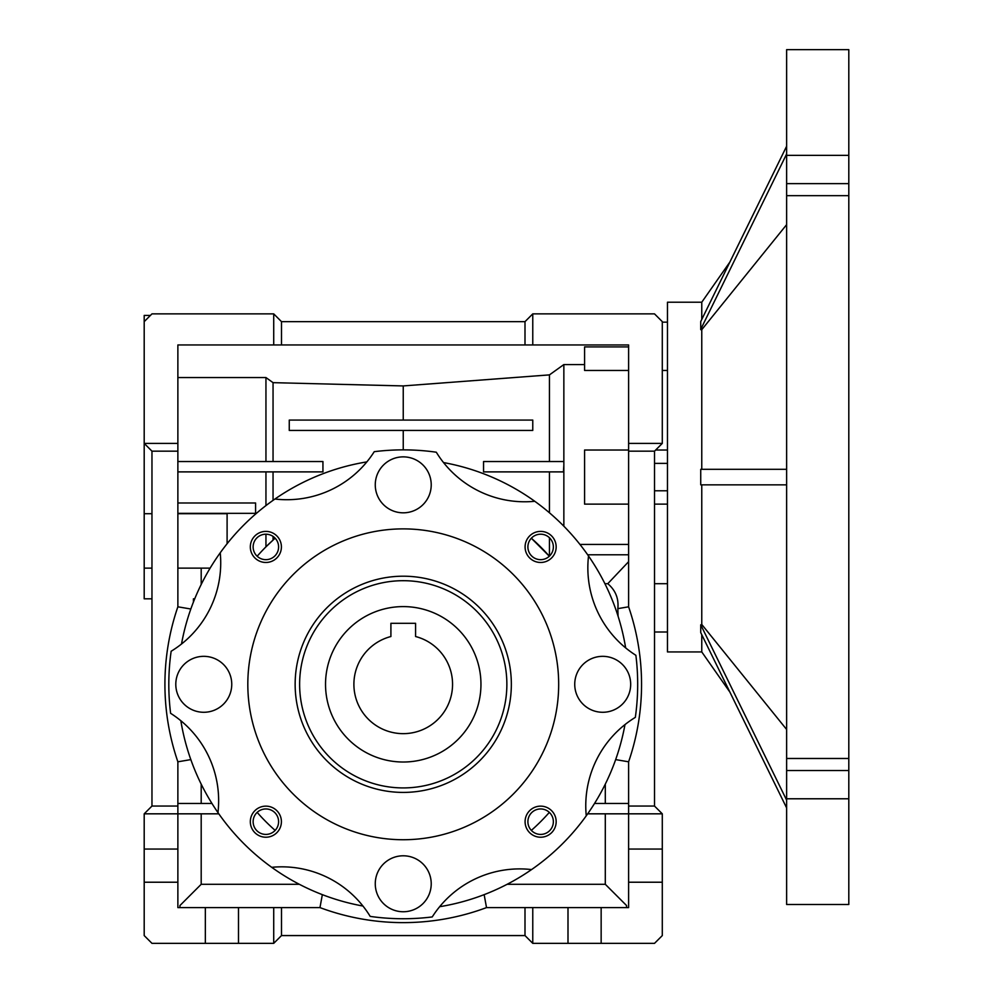 <?xml version="1.0" encoding="UTF-8"?>
<svg xmlns="http://www.w3.org/2000/svg" width="993" height="993" viewBox="0 0 993 993"><rect width="100%" height="100%" fill="white"/><g stroke="black" fill="none" stroke-linecap="round" stroke-linejoin="round"><path stroke-width="1.49" d="M403.245 576.201A108.1 108.1 0 0 1 511.345 684.301A108.1 108.1 0 0 1 403.245 792.414A108.1 108.1 0 0 1 295.144 684.301A108.1 108.1 0 0 1 403.245 576.201M403.245 787.921A103.62 103.62 0 0 0 506.864 684.301A103.62 103.62 0 0 0 403.245 580.694A103.62 103.62 0 0 0 299.625 684.301A103.62 103.62 0 0 0 403.245 787.921M403.245 839.73A155.429 155.429 0 0 1 247.816 684.301A155.429 155.429 0 0 1 403.245 528.884A155.429 155.429 0 0 1 558.674 684.301A155.429 155.429 0 0 1 403.245 839.73M432.24 916.936A234.435 234.435 0 0 1 370.19 916.402A103.62 103.62 0 0 0 271.722 867.323A225.374 225.374 0 0 1 217.963 812.609A103.62 103.62 0 0 0 170.61 713.309A234.435 234.435 0 0 1 171.156 651.247A103.62 103.62 0 0 0 220.235 552.791A225.374 225.374 0 0 1 274.937 499.032A103.62 103.62 0 0 0 374.249 451.678A234.435 234.435 0 0 1 436.299 452.212A103.62 103.62 0 0 0 534.768 501.291A225.374 225.374 0 0 1 588.526 556.006A103.62 103.62 0 0 0 635.88 655.306A234.435 234.435 0 0 1 635.334 717.368A103.62 103.62 0 0 0 586.255 815.824A225.374 225.374 0 0 1 531.553 869.583A103.62 103.62 0 0 0 432.24 916.936M203.776 712.279A27.978 27.978 0 0 0 231.754 684.301A27.978 27.978 0 0 0 203.776 656.336A27.978 27.978 0 0 0 175.798 684.301A27.978 27.978 0 0 0 203.776 712.279M403.245 911.748A27.978 27.978 0 0 0 431.223 883.77A27.978 27.978 0 0 0 403.245 855.792A27.978 27.978 0 0 0 375.267 883.77A27.978 27.978 0 0 0 403.245 911.748M602.714 712.279A27.978 27.978 0 0 0 630.679 684.301A27.978 27.978 0 0 0 602.714 656.336A27.978 27.978 0 0 0 574.736 684.301A27.978 27.978 0 0 0 602.714 712.279M403.245 512.822A27.978 27.978 0 0 0 431.223 484.845A27.978 27.978 0 0 0 403.245 456.867A27.978 27.978 0 0 0 375.267 484.845A27.978 27.978 0 0 0 403.245 512.822M265.863 837.223A15.54 15.54 0 0 0 281.404 821.683A15.54 15.54 0 0 0 265.863 806.142A15.54 15.54 0 0 0 250.323 821.683A15.54 15.54 0 0 0 265.863 837.223M265.863 834.418A12.735 12.735 0 0 0 278.599 821.683A12.735 12.735 0 0 0 265.863 808.947A12.735 12.735 0 0 0 253.128 821.683A12.735 12.735 0 0 0 265.863 834.418M540.626 837.223A15.54 15.54 0 0 0 556.167 821.683A15.54 15.54 0 0 0 540.626 806.142A15.54 15.54 0 0 0 525.086 821.683A15.54 15.54 0 0 0 540.626 837.223M540.626 834.418A12.735 12.735 0 0 0 553.362 821.683A12.735 12.735 0 0 0 540.626 808.947A12.735 12.735 0 0 0 527.891 821.683A12.735 12.735 0 0 0 540.626 834.418M540.626 562.472A15.54 15.54 0 0 0 556.167 546.932A15.54 15.54 0 0 0 540.626 531.392A15.54 15.54 0 0 0 525.086 546.932A15.54 15.54 0 0 0 540.626 562.472M540.626 559.667A12.735 12.735 0 0 0 553.362 546.932A12.735 12.735 0 0 0 540.626 534.197A12.735 12.735 0 0 0 527.891 546.932A12.735 12.735 0 0 0 540.626 559.667M265.863 562.472A15.54 15.54 0 0 0 281.404 546.932A15.54 15.54 0 0 0 265.863 531.392A15.54 15.54 0 0 0 250.323 546.932A15.54 15.54 0 0 0 265.863 562.472M265.863 559.667A12.735 12.735 0 0 0 278.599 546.932A12.735 12.735 0 0 0 265.863 534.197A12.735 12.735 0 0 0 253.128 546.932A12.735 12.735 0 0 0 265.863 559.667M177.871 513.716L227.099 513.716L227.099 543.73M177.871 568.12L210.131 568.12M275.16 830.396A194.28 194.28 0 0 1 257.162 812.386M257.162 556.229A194.28 194.28 0 0 1 275.16 538.218M273.05 536.406L273.05 540.105L265.95 546.845L265.95 534.197M273.05 500.348L273.05 471.886M265.95 505.586L265.95 471.886M628.606 504.121L584.579 504.121L584.579 450.028L628.606 450.028M190.83 609.007L177.871 606.81L177.871 443.399L144.196 443.399L144.196 513.716L151.966 513.716M144.196 513.716L144.196 568.12L151.966 568.12M618.056 616.156L617.845 608.635L628.606 606.81A238.32 238.32 0 0 1 628.606 761.805L628.606 907.602L486.52 907.602L484.15 894.656M628.606 882.218L662.294 882.218L662.294 935.58L654.511 943.35L532.769 943.35L524.999 935.58L281.491 935.58L281.491 907.602L177.871 907.602L177.871 813.826L144.196 813.826L151.966 806.055L151.966 451.17L144.196 443.399L144.196 321.645L151.966 313.875L273.72 313.875L273.72 344.956L628.606 344.956L628.606 606.81M273.72 907.602L273.72 943.35L151.966 943.35L144.196 935.58L144.196 813.826M667.47 322.154L662.294 322.154M667.47 370.451L662.294 370.451M667.47 450.028L655.653 450.028M654.511 463.371L667.47 463.371M217.963 812.609A225.374 225.374 0 0 1 180.838 720.719M362.954 906.038A225.374 225.374 0 0 1 271.722 867.323M531.553 869.583A225.374 225.374 0 0 1 439.651 906.708M624.982 724.592A225.374 225.374 0 0 1 586.255 815.824M588.526 556.006A225.374 225.374 0 0 1 625.652 647.895M443.536 462.564A225.374 225.374 0 0 1 534.768 501.291M274.937 499.032A225.374 225.374 0 0 1 366.827 461.894M181.508 644.023A225.374 225.374 0 0 1 220.235 552.791M549.328 556.229L531.329 538.218A194.28 194.28 0 0 1 549.328 556.229M549.328 812.386A194.28 194.28 0 0 1 531.329 830.396M177.871 443.399L177.871 344.956L273.72 344.956M201.194 568.12L201.194 584.48M403.245 449.866L403.245 430.441M549.452 461.534L549.452 374.882L403.245 385.929L403.245 420.076M403.245 385.929L273.05 382.653L273.05 461.534M201.194 784.135L201.194 803.461M201.194 813.826L201.194 884.291L299.327 884.291M507.162 884.291L605.296 884.291L605.296 813.826M605.296 803.461L605.296 784.135M193.424 602.068L193.424 598.816L194.715 598.816M549.452 556.117L549.452 537.747M549.452 512.798L549.452 471.886M563.85 526.203L563.85 465.047L563.428 471.886L556.639 471.886M604.911 583.698L607.778 583.698L628.606 561.69M628.606 370.451L584.579 370.451L584.579 346.917L628.606 346.917M584.579 364.568L563.85 364.568L563.85 461.534L483.554 461.534L483.554 471.886L563.428 471.886M617.845 608.635C618.875 598.543 615.511 590.239 607.778 583.698M177.871 471.886L322.936 471.886L322.936 461.534L177.871 461.534M265.95 461.534L265.95 377.551L177.871 377.551M177.871 451.17L151.966 451.17M177.871 606.81A238.32 238.32 0 0 0 177.871 761.805L177.871 806.055L151.966 806.055M177.871 502.979L255.586 502.979L255.586 513.344L177.871 513.344M628.606 761.805L615.66 759.608M594.534 803.461L628.606 803.461M628.606 451.17L654.511 451.17L654.511 806.055L662.294 813.826L587.67 813.826M605.296 884.291L626.546 905.529L626.546 907.602M486.52 907.602A238.32 238.32 0 0 1 319.969 907.602L322.34 894.656M179.944 907.602L179.944 905.529L201.194 884.291M218.808 813.826L177.871 813.826L177.871 806.055M177.871 803.461L211.956 803.461M190.83 759.608L177.871 761.805M289.261 430.441L532.769 430.441L532.769 420.076L289.261 420.076L289.261 430.441M273.05 382.653L265.95 377.551M563.85 364.568L549.452 374.882M563.85 465.047L563.85 461.534M579.949 544.425L628.606 544.425M628.606 554.789L587.67 554.789M150.415 315.426L144.196 315.426L144.196 321.645M144.196 568.12L144.196 598.816L151.966 598.816M273.72 313.875L281.491 321.645L524.999 321.645L524.999 344.956M281.491 344.956L281.491 321.645M532.769 344.956L532.769 313.875L654.511 313.875L662.294 321.645L662.294 443.399L628.606 443.399M524.999 321.645L532.769 313.875M319.969 907.602L281.491 907.602M654.511 806.055L628.606 806.055M662.294 443.399L654.511 451.17M177.871 849.052L144.196 849.052M177.871 882.218L144.196 882.218M205.34 907.602L205.34 943.35M601.15 943.35L601.15 907.602M662.294 813.826L662.294 882.218M662.294 849.052L628.606 849.052M524.999 907.602L524.999 935.58M532.769 907.602L532.769 943.35M567.996 907.602L567.996 943.35M238.494 943.35L238.494 907.602M281.491 935.58L273.72 943.35M654.511 583.698L667.47 583.698M654.511 490.778L667.47 490.778M325.53 684.301A77.715 77.715 0 0 1 403.245 606.599A77.715 77.715 0 0 1 480.96 684.301A77.715 77.715 0 0 1 403.245 762.016A77.715 77.715 0 0 1 325.53 684.301M353.893 684.301A49.352 49.352 0 0 0 403.245 733.653A49.352 49.352 0 0 0 415.583 636.525L415.583 623.306L390.907 623.306L390.907 636.525A49.352 49.352 0 0 0 353.893 684.301M415.583 628.296L415.583 623.306L390.907 623.306L390.907 628.296M848.804 195.658L786.63 195.658L786.63 758.478L848.804 758.478L848.804 49.65L786.63 49.65L786.63 155.367L848.804 155.367M786.63 195.658L786.63 155.367M701.766 319.436L701.766 302.22L729.83 262.127L786.63 146.219L700.735 321.558L700.735 329.676L701.766 329.676L701.766 469.304L769.451 469.304M701.766 302.22L667.47 302.22L667.47 651.929L701.766 651.929L729.83 692.009L786.63 807.917L700.735 632.591L700.735 624.82L786.63 800.147M786.63 469.304L700.735 469.304L700.735 484.845L786.63 484.845L701.766 484.845L701.766 624.46L700.735 624.82M701.766 634.701L701.766 651.929M701.766 624.46L786.63 729.483M701.766 329.676L786.63 224.654M700.735 329.328L786.63 153.989M786.63 798.782L786.63 904.499L848.804 904.499L848.804 798.782L786.63 798.782L786.63 758.478M848.804 798.782L848.804 758.478M848.804 183.631L786.63 183.631M848.804 770.518L786.63 770.518M667.47 631.995L654.511 631.995M667.47 504.121L654.511 504.121"/></g></svg>
